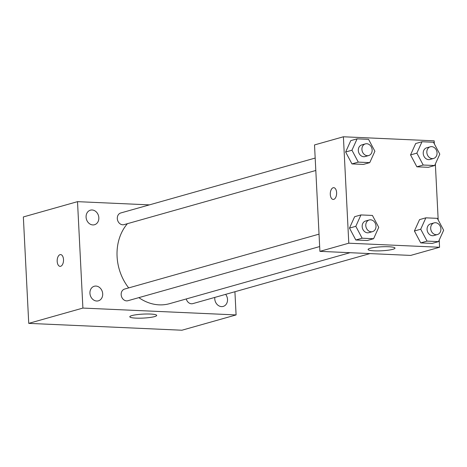 <?xml version="1.0" encoding="UTF-8"?>
<svg xmlns="http://www.w3.org/2000/svg" width="467" height="467" viewBox="0 0 467 467"><rect width="100%" height="100%" fill="white"/><g stroke="black" fill="none" stroke-linecap="round" stroke-linejoin="round"><path stroke-width="0.7" d="M234.919 291.735L236.092 314.927L181.932 330.222L28.738 323.368L23.35 216.951L77.51 201.656L149.417 204.873M96.692 301.022A7.571 6.287 74.2 0 0 98.374 300.83A7.571 6.287 74.2 0 0 102.366 291.834A7.571 6.287 74.2 0 0 94.258 286.259A7.571 6.287 74.2 0 0 90.043 294.263A7.571 6.287 74.2 0 0 96.692 301.022M214.808 297.415A7.571 6.287 74.2 0 0 221.516 306.603A7.571 6.287 74.2 0 0 223.197 306.416A7.571 6.287 74.2 0 0 225.637 294.356M92.84 224.931A7.571 6.287 74.2 0 0 94.515 224.738A7.571 6.287 74.2 0 0 98.508 215.748A7.571 6.287 74.2 0 0 90.405 210.173A7.571 6.287 74.2 0 0 86.191 218.171A7.571 6.287 74.2 0 0 92.84 224.931M236.092 314.927L82.898 308.074L28.738 323.368M150.467 314.052A13.467 1.991 -2.9 0 1 156.696 315.406A13.467 1.991 -2.9 0 1 143.346 318.08A13.467 1.991 -2.9 0 1 129.797 316.772A13.467 1.991 -2.9 0 1 136.732 314.67A13.467 1.991 -2.9 0 1 150.467 314.052M82.898 308.074L77.51 201.656M60.085 266.359A5.89 3.164 92.6 0 1 57.19 261.368A5.89 3.164 92.6 0 1 60.611 254.585A5.89 3.164 92.6 0 1 63.506 260.615A5.89 3.164 92.6 0 1 60.08 266.359A5.89 3.164 92.6 0 1 57.184 261.368A5.89 3.164 92.6 0 1 60.611 254.585M319.037 234.148L124.625 289.055A6.059 5.032 74.2 0 0 121.251 295.459A6.059 5.032 74.2 0 0 126.575 300.871A6.059 5.032 74.2 0 0 127.917 300.719L319.661 246.57M315.178 158.062L120.772 212.964A6.059 5.032 74.2 0 0 117.573 220.161A6.059 5.032 74.2 0 0 124.064 224.627L315.809 170.478M186.28 298.944A6.059 5.032 74.2 0 0 191.482 303.778A6.059 5.032 74.2 0 0 192.83 303.62L369.981 253.593M127.415 223.681A47.138 39.14 74.2 0 0 128.688 287.905M138.851 297.631A47.138 39.14 74.2 0 0 169.609 303.655L350.04 252.7M439.208 240.073L439.57 247.259L410.686 255.414L319.907 251.351L314.513 144.933L343.397 136.778L434.182 140.841L434.333 143.877M373.6 238.719L367.278 240.505L355.813 239.991L349.491 228.094L354.634 216.711L349.491 228.094L355.813 226.308L360.956 214.931L372.421 215.439L378.743 227.336L373.6 238.719L362.135 238.205L355.813 226.308M434.654 165.534L428.332 167.32L416.868 166.807L410.546 154.91L415.688 143.527L410.546 154.91L416.868 153.129L422.01 141.746L433.475 142.26L439.797 154.151L434.654 165.534L423.19 165.02L416.868 153.129M439.57 247.259L348.791 243.196L343.397 136.778M435.355 163.987L438.186 219.963M369.747 162.633L363.425 164.413L351.96 163.905L345.638 152.008L350.781 140.625L345.638 152.008L351.955 150.222L357.103 138.839L368.568 139.353L374.89 151.25L369.747 162.633L358.282 162.119L351.955 150.222M438.507 241.626L432.191 243.406L420.726 242.898L414.404 231.002L419.547 219.618L414.404 231.002L420.72 229.215L425.863 217.832L437.328 218.346L443.65 230.243L438.507 241.626L427.042 241.112L420.72 229.215M348.791 243.196L319.907 251.351M392.893 249.302A13.467 1.991 -2.9 0 1 377.832 250.896A13.467 1.991 -2.9 0 1 368.095 249.477A13.467 1.991 -2.9 0 1 381.446 246.804A13.467 1.991 -2.9 0 1 394.994 248.111A13.467 1.991 -2.9 0 1 392.893 249.302M330.297 194.447A5.89 3.164 92.6 0 1 333.724 187.67A5.89 3.164 92.6 0 1 336.619 193.694A5.89 3.164 92.6 0 1 333.193 199.438A5.89 3.164 92.6 0 1 330.297 194.447M333.199 199.438A5.89 3.164 92.6 0 1 330.303 194.447A5.89 3.164 92.6 0 1 333.724 187.67M434.147 222.876L430.539 223.897A6.059 5.032 74.2 0 0 427.34 231.095A6.059 5.032 74.2 0 0 433.831 235.561L437.445 234.539A6.059 5.032 74.2 0 0 440.901 228.935A6.059 5.032 74.2 0 0 434.147 222.876A6.059 5.032 74.2 0 0 430.953 230.079A6.059 5.032 74.2 0 0 437.445 234.539M425.863 217.832L419.547 219.618M432.191 243.406L420.726 242.898L414.404 231.002M427.042 241.112L420.726 242.898M369.239 219.975L365.632 220.99A6.059 5.032 74.2 0 0 362.433 228.194A6.059 5.032 74.2 0 0 368.924 232.654L372.532 231.638A6.059 5.032 74.2 0 0 375.993 226.034A6.059 5.032 74.2 0 0 369.239 219.975A6.059 5.032 74.2 0 0 366.046 227.172A6.059 5.032 74.2 0 0 372.532 231.638M360.956 214.931L354.634 216.711M367.278 240.505L355.813 239.991L349.491 228.094M362.135 238.205L355.813 239.991M430.294 146.79L426.686 147.805A6.059 5.032 74.2 0 0 423.487 155.009A6.059 5.032 74.2 0 0 429.979 159.475L433.586 158.453A6.059 5.032 74.2 0 0 437.048 152.849A6.059 5.032 74.2 0 0 430.294 146.79A6.059 5.032 74.2 0 0 427.101 153.987A6.059 5.032 74.2 0 0 433.586 158.453M422.01 141.746L415.688 143.527M428.332 167.32L416.868 166.807L410.546 154.91M423.19 165.02L416.868 166.807M365.387 143.883L361.773 144.904A6.059 5.032 74.2 0 0 358.58 152.102A6.059 5.032 74.2 0 0 365.071 156.568L368.679 155.546A6.059 5.032 74.2 0 0 372.141 149.942A6.059 5.032 74.2 0 0 365.387 143.883A6.059 5.032 74.2 0 0 362.188 151.086A6.059 5.032 74.2 0 0 368.679 155.546M357.103 138.839L350.781 140.625M363.425 164.413L351.96 163.905L345.638 152.008M358.282 162.119L351.96 163.905"/></g></svg>
